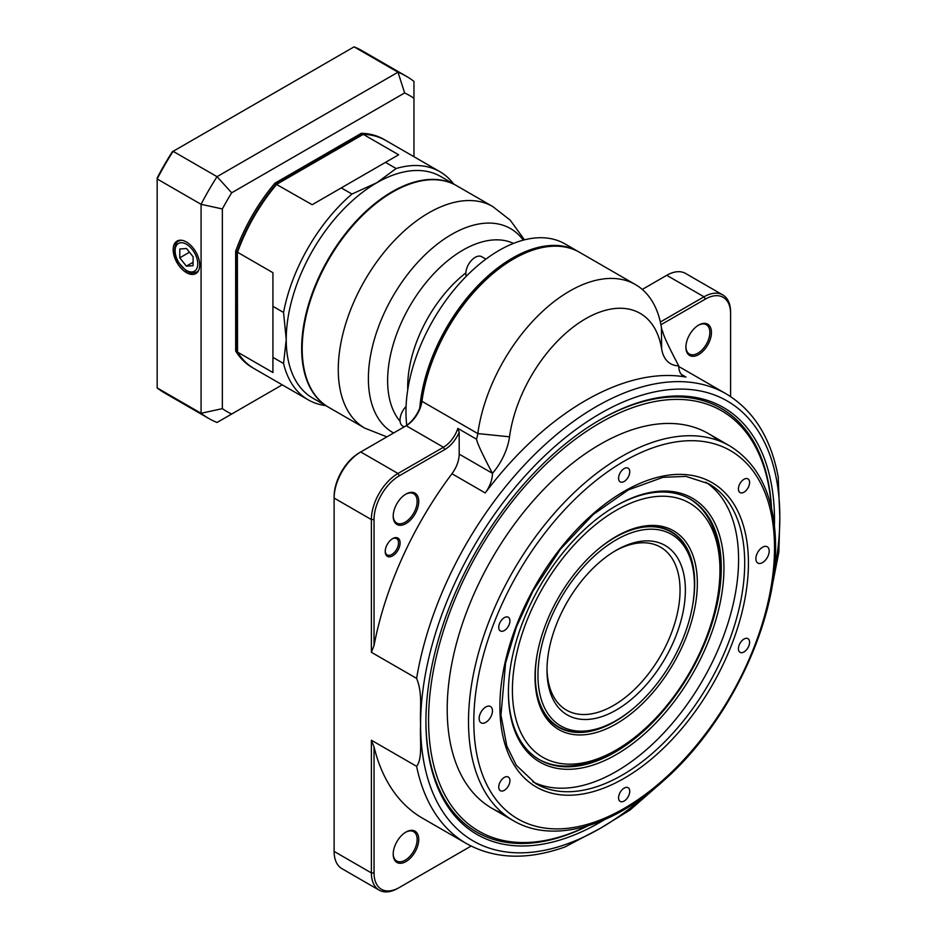<?xml version="1.0" encoding="UTF-8"?>
<svg xmlns="http://www.w3.org/2000/svg" width="937" height="937" viewBox="0 0 937 937"><rect width="100%" height="100%" fill="white"/><g stroke="black" fill="none" stroke-linecap="round" stroke-linejoin="round"><path stroke-width="1.41" d="M393.2 853.712A16.936 9.78 120 0 0 396.702 861.009A16.936 9.78 120 0 0 405.171 860.178A16.936 9.78 120 0 0 416.227 845.244A16.936 9.78 120 0 0 413.639 831.681A16.936 9.78 120 0 0 405.557 832.302M405.967 861.56A18.061 10.424 -60 0 1 393.2 854.181A18.061 10.424 -60 0 1 405.967 832.056A18.061 10.424 -60 0 1 418.745 839.435A18.061 10.424 -60 0 1 405.967 861.56M393.2 515.725A16.936 9.78 120 0 0 396.702 523.022A16.936 9.78 120 0 0 405.171 522.19A16.936 9.78 120 0 0 416.227 507.257A16.936 9.78 120 0 0 413.639 493.694A16.936 9.78 120 0 0 405.557 494.314M405.967 523.572A18.061 10.424 -60 0 1 393.2 516.193A18.061 10.424 -60 0 1 405.967 494.068A18.061 10.424 -60 0 1 418.745 501.447A18.061 10.424 -60 0 1 405.967 523.572M685.907 346.725A16.936 9.78 120 0 0 689.409 354.034A16.936 9.78 120 0 0 697.878 353.19A16.936 9.78 120 0 0 708.934 338.269A16.936 9.78 120 0 0 706.346 324.706A16.936 9.78 120 0 0 698.264 325.315M698.674 354.573A18.061 10.424 -60 0 1 685.896 347.205A18.061 10.424 -60 0 1 698.674 325.08A18.061 10.424 -60 0 1 711.441 332.448A18.061 10.424 -60 0 1 698.674 354.573M771.514 508.147A244.604 141.218 120 0 0 721.185 408.368A244.604 141.218 120 0 0 599.551 420.104A244.604 141.218 -60 0 1 621.02 409.34A244.604 141.218 -60 0 1 721.185 408.368A244.604 141.218 -60 0 1 771.514 508.147M425.925 720.822A244.604 141.218 120 0 0 476.582 832.033A244.604 141.218 120 0 0 588.155 825.731A244.604 141.218 -60 0 1 576.747 831.06A244.604 141.218 -60 0 1 476.582 832.033A244.604 141.218 -60 0 1 425.925 720.822M604.588 819.641A246.49 142.307 -60 0 1 600.219 822.229A246.49 142.307 -60 0 1 425.925 721.595A246.49 142.307 -60 0 1 600.219 419.717A246.49 142.307 -60 0 1 774.454 525.423M778.178 476.757L779.83 517.271L778.858 552.221L771.42 589.959M658.957 784.737L629.992 810.048L600.219 828.367L565.081 846.919C527.461 860.318 494.56 859.182 466.403 843.534L422.493 818.188A259.654 149.908 -60 0 1 374.039 746.918L374.039 872.921A35.747 20.637 120 0 0 399.314 887.515L397.979 888.288A37.632 21.727 -60 0 1 379.169 890.15A37.632 21.727 -60 0 1 371.38 872.921L371.38 740.218L416.614 766.325C422.985 758.279 419.635 738.169 420.608 724.664C419.635 710.047 422.985 693.813 416.614 678.4A259.654 149.908 -60 0 1 544.034 445.532A259.654 149.908 -60 0 1 726.058 393.798C753.688 410.359 771.116 438.293 778.331 477.577M661.651 348.974A109.137 63.002 120 0 0 585.578 318.779A109.137 63.002 120 0 0 509.517 436.806A45.163 26.072 -60 0 1 492.452 473.361A22.582 13.036 -60 0 1 485.214 492.944A259.654 149.908 -60 0 1 685.954 377.049A22.582 13.036 -60 0 1 683.389 376.124A22.582 13.036 -60 0 1 678.716 365.817A45.163 26.072 -60 0 1 661.651 348.974L661.417 327.563A22.582 13.036 120 0 0 662.752 331.639C663.548 335.786 668.854 347.158 678.693 365.77L678.716 365.817M492.452 473.361L492.429 473.314C482.59 454.703 477.273 443.318 476.488 439.172A22.582 13.036 120 0 0 477.811 433.573A131.707 76.038 -60 0 1 541.363 312.501A131.707 76.038 -60 0 1 635.473 284.602A131.707 76.038 -60 0 1 661.417 327.563M385.224 551.05A9.405 5.435 120 0 0 387.157 554.915A9.405 5.435 120 0 0 391.865 554.446A9.405 5.435 120 0 0 398.014 546.154A9.405 5.435 120 0 0 396.574 538.623A9.405 5.435 120 0 0 392.252 538.869M392.662 555.828A10.541 6.079 -60 0 1 385.212 551.53A10.541 6.079 -60 0 1 392.662 538.623A10.541 6.079 -60 0 1 400.111 542.921A10.541 6.079 -60 0 1 392.662 555.828M635.473 284.602L579.593 252.334A131.707 76.038 120 0 0 513.734 258.87A131.707 76.038 120 0 0 421.931 401.305A22.582 13.036 -60 0 1 406.189 425.726L360.733 451.974A37.632 21.727 120 0 0 334.122 498.062L334.122 851.417A37.632 21.727 120 0 0 341.911 868.646L379.169 890.15M660.351 322.012L703.992 296.806A37.632 21.727 -60 0 1 722.814 294.944A37.632 21.727 -60 0 1 730.602 312.173L730.602 313.708A35.747 20.637 120 0 0 705.327 299.114L660.925 324.752M722.814 294.944L685.556 273.44A37.632 21.727 120 0 0 666.746 275.302L642.267 289.439M374.039 645.57L371.38 652.281L371.38 519.578A37.632 21.727 -60 0 1 397.979 473.478L443.447 447.242A22.582 13.036 120 0 0 457.853 428.42L459.189 432.297A24.456 14.125 -60 0 1 444.782 449.537L399.314 475.785A35.747 20.637 120 0 0 374.039 519.578L374.039 645.57A259.654 149.908 -60 0 1 451.95 473.735A22.582 13.036 120 0 0 459.189 454.117L459.189 432.297M476.488 439.172L457.853 428.42M374.039 519.578L371.38 519.578L334.122 498.062L334.122 496.528A35.747 20.637 -60 0 1 359.398 452.747L360.733 451.974L397.979 473.478L399.314 475.785M404.889 426.487A24.456 14.125 120 0 0 421.908 400.04A129.833 74.96 -60 0 1 512.41 259.631L513.734 258.87M565.081 846.919L564.308 847.2M371.38 652.281L416.614 678.4M397.979 888.288L471.1 846.076M371.38 740.218L374.039 746.918M678.728 366.578A259.654 149.908 -60 0 1 682.148 368.452L726.058 393.798M730.602 396.609L730.602 313.708M406.189 425.726L443.447 447.242L444.782 449.537M508.416 691.635A150.529 86.907 120 0 0 539.595 759.778A150.529 86.907 120 0 0 690.112 672.871A150.529 86.907 120 0 0 690.112 499.058A150.529 86.907 120 0 0 615.515 506.132M508.416 692.408A152.403 87.996 -60 0 1 616.183 505.746A152.403 87.996 -60 0 1 723.95 567.963A152.403 87.996 -60 0 1 616.183 754.625A152.403 87.996 -60 0 1 508.416 692.408M479.147 718.527A9.405 5.435 120 0 0 481.091 722.825A9.405 5.435 120 0 0 490.496 717.402A9.405 5.435 120 0 0 490.496 706.533A9.405 5.435 120 0 0 483.246 709.051A9.405 5.435 120 0 0 479.147 718.527M755.878 558.745A9.405 5.435 120 0 0 757.834 563.055A9.405 5.435 120 0 0 767.239 557.62A9.405 5.435 120 0 0 767.239 546.763A9.405 5.435 120 0 0 759.989 549.281A9.405 5.435 120 0 0 755.878 558.745M498.742 787.092A7.906 4.568 120 0 0 500.381 790.711A7.906 4.568 120 0 0 508.287 786.155A7.906 4.568 120 0 0 508.287 777.019A7.906 4.568 120 0 0 502.197 779.139A7.906 4.568 120 0 0 498.742 787.092M498.742 627.322A7.906 4.568 120 0 0 500.381 630.941A7.906 4.568 120 0 0 508.287 626.373A7.906 4.568 120 0 0 508.287 617.249A7.906 4.568 120 0 0 502.197 619.369A7.906 4.568 120 0 0 498.742 627.322M618.572 478.245A7.906 4.568 120 0 0 620.212 481.864A7.906 4.568 120 0 0 628.118 477.296A7.906 4.568 120 0 0 628.118 468.172A7.906 4.568 120 0 0 622.027 470.292A7.906 4.568 120 0 0 618.572 478.245M738.415 488.95A7.906 4.568 120 0 0 740.043 492.569A7.906 4.568 120 0 0 747.949 488.001A7.906 4.568 120 0 0 747.949 478.877A7.906 4.568 120 0 0 741.858 480.997A7.906 4.568 120 0 0 738.415 488.95M738.415 648.732A7.906 4.568 120 0 0 740.043 652.339A7.906 4.568 120 0 0 747.949 647.783A7.906 4.568 120 0 0 747.949 638.659A7.906 4.568 120 0 0 741.858 640.779A7.906 4.568 120 0 0 738.415 648.732M618.572 797.797A7.906 4.568 120 0 0 620.212 801.416A7.906 4.568 120 0 0 628.118 796.848A7.906 4.568 120 0 0 628.118 787.724A7.906 4.568 120 0 0 622.027 789.844A7.906 4.568 120 0 0 618.572 797.797M705.76 482.145A173.099 99.943 -60 0 1 738.59 559.518A173.099 99.943 -60 0 1 665.036 731.586A173.099 99.943 -60 0 1 532.766 781.786M547.009 668.573A94.075 54.311 120 0 0 566.487 710.129A94.075 54.311 120 0 0 671.993 631.538A94.075 54.311 120 0 0 660.562 547.173A94.075 54.311 120 0 0 614.836 551.097M676.994 633.189A97.846 56.489 -60 0 1 599.153 717.449A97.846 56.489 -60 0 1 546.997 670.131A97.846 56.489 -60 0 1 616.183 550.3A97.846 56.489 -60 0 1 676.994 633.189M547.431 626.794A110.636 63.88 120 0 0 616.183 720.518A110.636 63.88 120 0 0 694.411 585.016A110.636 63.88 120 0 0 635.438 531.513A110.636 63.88 120 0 0 547.431 626.794M597.361 549.89A112.522 64.958 -60 0 1 671.115 531.97A112.522 64.958 -60 0 1 694.411 583.482L694.411 585.016M616.183 720.518L614.848 721.291A112.522 64.958 -60 0 1 558.593 726.866A112.522 64.958 -60 0 1 537.241 654.038M771.385 507.585A242.718 140.14 120 0 0 599.141 423.407A242.718 140.14 120 0 0 428.9 707.786A242.718 140.14 120 0 0 578.258 830.205A242.718 140.14 120 0 0 587.604 825.895M503.192 813.597A216.377 124.926 -60 0 1 447.207 709.309A216.377 124.926 -60 0 1 600.219 444.29A216.377 124.926 -60 0 1 619.802 434.44A216.377 124.926 -60 0 1 718.527 440.636M623.292 745.629A146.758 84.728 120 0 0 719.956 570.27A146.758 84.728 120 0 0 616.183 510.36A146.758 84.728 120 0 0 512.41 690.101A146.758 84.728 120 0 0 616.183 750.022A146.758 84.728 120 0 0 623.292 745.629M616.183 750.022L613.524 751.556A150.529 86.907 -60 0 1 538.927 759.392M689.445 498.683A150.529 86.907 -60 0 1 719.956 567.201L719.956 570.27M535.027 676.268A112.897 65.18 120 0 0 558.405 727.194A112.897 65.18 120 0 0 633.365 708.395M692.502 605.97A112.897 65.18 120 0 0 671.302 531.654A112.897 65.18 120 0 0 615.515 536.866M610.619 539.911A114.771 66.269 -60 0 1 616.183 536.468A114.771 66.269 -60 0 1 697.339 583.329A114.771 66.269 -60 0 1 616.183 723.903A114.771 66.269 -60 0 1 535.027 677.041A114.771 66.269 -60 0 1 610.619 539.911M404.152 426.909L402.746 426.101A13.177 7.601 -60 0 1 406.072 406.494M466.228 276.31A13.177 7.601 -60 0 1 467.411 266.635A13.177 7.601 -60 0 1 481.747 256.715L485.905 259.116M492.721 206.527L456.635 185.702A127.947 73.871 120 0 0 328.688 259.572A127.947 73.871 120 0 0 328.688 407.314L364.774 428.139A127.947 73.871 -60 0 1 338.269 369.565A127.947 73.871 -60 0 1 394.126 240.809A127.947 73.871 -60 0 1 492.721 206.527L510.208 220.148L524.474 239.837M419.764 408.052A131.707 76.038 -60 0 1 512.41 258.097A131.707 76.038 -60 0 1 578.258 251.573A131.707 76.038 -60 0 1 578.925 251.959M578.258 251.573L564.952 243.889A131.707 76.038 120 0 0 499.105 250.413A131.707 76.038 120 0 0 406.763 425.281M328.43 407.15A127.947 73.871 -60 0 1 328.161 406.998A127.947 73.871 -60 0 1 328.161 259.256A127.947 73.871 -60 0 1 456.108 185.385A127.947 73.871 -60 0 1 456.366 185.549M456.108 185.385L440.671 176.484A127.947 73.871 120 0 0 376.697 182.82A127.947 73.871 120 0 0 286.23 339.522A127.947 73.871 120 0 0 312.724 398.096L328.161 406.998M325.689 405.58A131.707 76.038 -60 0 1 308.179 399.818A131.707 76.038 -60 0 1 283.56 363.509L272.925 357.36L272.925 372.539L237.529 352.113L237.366 251.842A131.18 75.745 -60 0 1 276.345 184.343L363.251 134.354L398.647 154.781L385.494 162.37L396.14 168.519A131.707 76.038 -60 0 1 439.886 171.682A131.707 76.038 -60 0 1 453.637 183.968M439.886 171.682L385.868 140.503A131.707 76.038 120 0 0 363.251 134.354L276.778 184.273A131.707 76.038 120 0 0 237.529 252.264L272.925 272.702L272.925 306.317L283.56 312.466A131.707 76.038 -60 0 1 351.937 194.041L341.291 187.892L312.173 204.711L276.345 184.343M351.937 194.041L376.697 182.82L396.14 168.519M283.56 363.509L286.23 339.522L283.56 312.466M237.366 251.842L237.529 352.113A131.707 76.038 120 0 0 254.161 368.628L308.179 399.818M272.925 357.36L272.925 306.317M341.291 187.892L385.494 162.37M173.169 249.664A18.763 10.834 -120 0 0 181.497 268.685A18.763 10.834 -120 0 0 196.02 273.463A18.763 10.834 -120 0 0 195.821 251.912A18.763 10.834 -120 0 0 177.257 240.961A18.763 10.834 -120 0 0 173.169 249.664M157.17 177.995A195.681 112.979 -60 0 1 172.279 151.817L173.122 151.325L217.033 176.683L397.991 72.196L354.092 46.85L173.122 151.325A197.566 114.068 120 0 0 157.17 178.967L157.17 387.93L201.08 413.276L201.08 204.313L157.17 178.967L157.17 177.995M385.611 140.351A131.707 76.038 120 0 0 385.341 140.187A131.707 76.038 120 0 0 362.724 134.038L276.251 183.968A131.707 76.038 120 0 0 237.002 251.959L237.002 351.808A131.707 76.038 120 0 0 253.634 368.323A131.707 76.038 120 0 0 253.904 368.475M413.955 156.713L413.955 98.326A182.516 105.377 120 0 0 404.632 92.939L231.673 192.799A182.516 105.377 120 0 0 222.362 208.939L222.362 408.649A182.516 105.377 120 0 0 231.673 414.025L282.236 384.838M385.341 140.187L384.006 139.426A131.707 76.038 120 0 0 361.389 133.277L274.916 183.195A131.707 76.038 120 0 0 235.667 251.186L235.667 351.035A131.707 76.038 120 0 0 252.299 367.55L253.634 368.323M361.389 133.277L362.724 134.038M235.667 351.035L237.002 351.808M235.667 251.186L237.002 251.959M274.916 183.195L276.251 183.968M404.632 92.939L397.991 72.196A197.566 114.068 -60 0 1 406.295 76.248L362.385 50.903A197.566 114.068 120 0 0 354.092 46.85M406.295 76.248A197.566 114.068 -60 0 1 413.955 81.414L413.955 98.326M222.362 208.939L201.08 204.313A197.566 114.068 -60 0 1 217.033 176.683L231.673 192.799M157.17 387.93A197.566 114.068 120 0 0 164.83 393.095L208.728 418.441A197.566 114.068 -60 0 1 201.08 413.276L222.362 408.649M231.673 414.025L217.033 422.482A197.566 114.068 -60 0 1 208.728 418.441M179.822 248.996L179.752 257.827L186.369 266.155L193.057 265.651L193.127 256.82L186.51 248.504L179.822 248.996M189.473 252.217L179.752 257.827M193.081 262.278L186.369 266.155M773.974 573.186A254.009 146.652 120 0 0 779.83 517.271A254.009 146.652 120 0 0 600.219 413.568A254.009 146.652 120 0 0 420.608 724.664A254.009 146.652 120 0 0 600.219 828.367A254.009 146.652 120 0 0 645.722 795.337M421.908 400.04L421.931 401.305L477.811 433.573L509.517 436.806M705.327 299.114L703.992 296.806L666.746 275.302M459.189 454.117L492.429 473.314M334.122 851.417L371.38 872.921L374.039 872.921M466.403 843.534A259.654 149.908 -60 0 1 416.614 766.325M681.316 374.367L685.954 377.049M485.214 492.944L451.95 473.735M744.704 563.055A173.099 99.943 120 0 0 708.852 483.808L686.001 476.394L662.986 477.331L628.411 489.864L593.215 514.495L560.455 549.199L532.942 591.048L516.463 626.83L505.582 662.986L500.967 715.095L506.8 746.004L516.31 765.318L535.753 783.637A173.099 99.943 120 0 0 669.147 737.255A173.099 99.943 120 0 0 744.704 563.055M748.429 563.055A175.734 101.465 -60 0 1 562.036 794.939A175.734 101.465 -60 0 1 562.036 546.4A175.734 101.465 -60 0 1 748.429 563.055M774.512 547.993A212.617 122.759 120 0 0 548.988 527.847A212.617 122.759 120 0 0 548.988 828.542A212.617 122.759 120 0 0 774.512 547.993M513.312 820.648A216.377 124.926 -60 0 1 468.5 721.595A216.377 124.926 -60 0 1 562.95 503.837A216.377 124.926 -60 0 1 729.689 445.871C759.825 464.518 775.133 498.051 775.613 546.458C776.621 622.555 729.361 722.158 665.493 778.987C613.337 826.984 552.959 844.225 513.312 820.648L492.03 808.362M523.233 240.153A117.734 67.979 120 0 0 429.603 250.566A117.734 67.979 120 0 0 368.382 378.618A117.734 67.979 120 0 0 393.61 432.988M465.865 272.866A99.72 57.579 120 0 0 407.759 389.71M400.076 421.287A106.525 61.502 -60 0 1 387.625 380.574A106.525 61.502 -60 0 1 432.39 275.232A106.525 61.502 -60 0 1 513.476 243.397M181.555 240.259L181.555 240.259A17.873 10.319 60 0 0 178.838 241.078L180.361 240.2M198.773 270.09A17.873 10.319 60 0 1 196.711 272.035C188.759 274.33 189.707 271.941 186.276 270.91L178.194 262.196C171.682 251.549 175.711 241.16 178.838 241.078M180.876 242.742A15.988 9.229 -120 0 0 180.689 265.253A15.988 9.229 -120 0 0 197.754 263.976A15.988 9.229 -120 0 0 180.876 242.742M359.398 452.747L360.733 451.974M708.407 433.573L729.689 445.871M671.115 531.97L666.512 529.311M558.593 726.866L553.99 724.207M386.899 436.865L364.774 428.139M196.711 272.035L198.234 271.156"/></g></svg>
